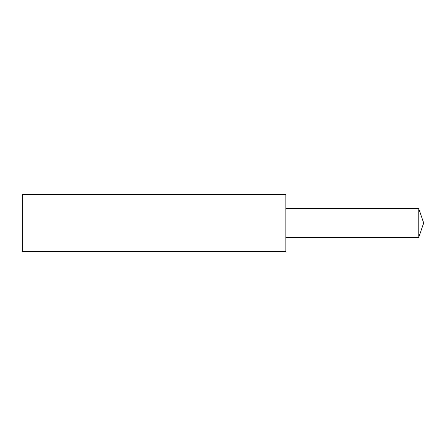 <?xml version="1.0" encoding="UTF-8"?>
<svg xmlns="http://www.w3.org/2000/svg" width="446" height="446" viewBox="0 0 446 446"><rect width="100%" height="100%" fill="white"/><g stroke="black" fill="none" stroke-linecap="round" stroke-linejoin="round"><path stroke-width="0.67" d="M418.777 237.283L418.777 208.717L423.7 223L418.777 237.283L285.858 237.283M285.858 251.572L285.858 194.428L22.3 194.428L22.3 251.572L285.858 251.572M418.777 208.717L285.858 208.717"/></g></svg>
